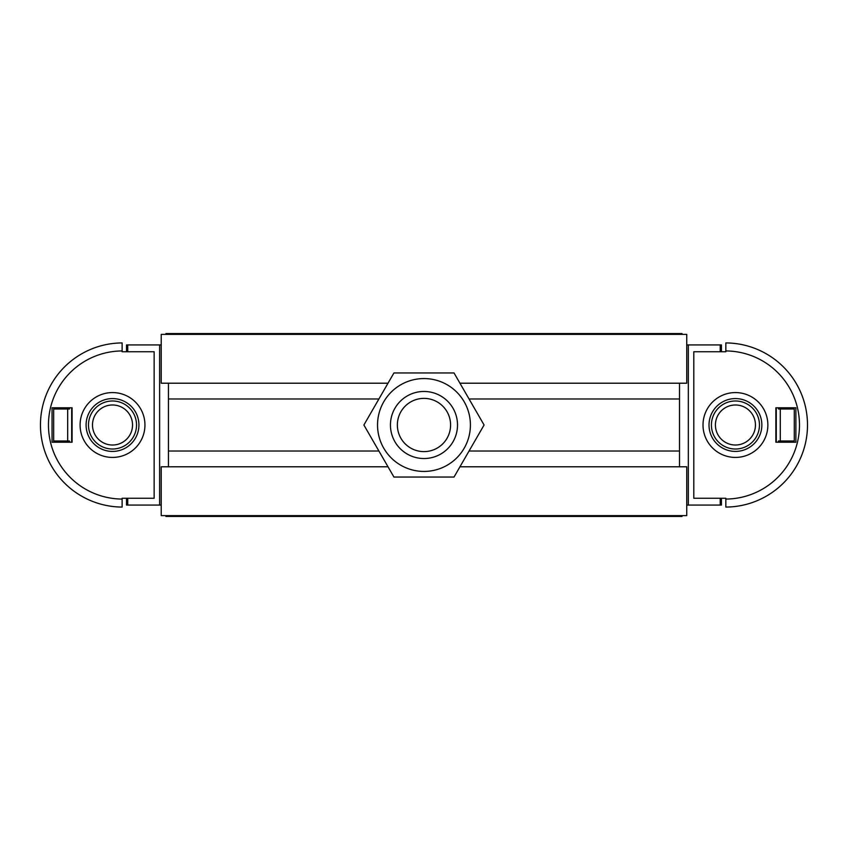 <?xml version="1.0" encoding="UTF-8"?>
<svg xmlns="http://www.w3.org/2000/svg" width="850" height="850" viewBox="0 0 850 850"><rect width="100%" height="100%" fill="white"/><g stroke="black" fill="none" stroke-linecap="round" stroke-linejoin="round"><path stroke-width="1.27" d="M682.029 333.572L682.029 334.379L682.029 333.572L165.92 333.572L165.92 334.379M682.029 515.621L682.029 516.428L682.029 515.621M388.004 466.788L161.224 466.788L161.224 515.621L686.736 515.621L686.736 466.788L459.946 466.788M459.946 383.212L686.736 383.212L686.736 334.379L161.224 334.379L161.224 383.212L388.004 383.212M165.92 515.621L165.92 516.428L682.029 516.428M735.441 449.023A24.023 24.023 90 0 0 756.245 412.994A24.023 24.023 90 0 0 714.638 412.994A24.023 24.023 90 0 0 735.441 449.023M735.441 445.017A20.017 20.017 -90 0 1 718.101 414.991A20.017 20.017 -90 0 1 752.771 414.991A20.017 20.017 -90 0 1 735.441 445.017M136.531 425A24.023 24.023 0 0 0 100.502 404.196A24.023 24.023 0 0 0 100.502 445.804A24.023 24.023 0 0 0 136.531 425M132.536 425A20.017 20.017 0 0 1 102.51 442.34A20.017 20.017 0 0 1 102.51 407.66A20.017 20.017 0 0 1 132.536 425M423.98 391.467A33.532 33.532 0 0 1 453.018 441.766A33.532 33.532 0 0 1 394.942 441.766A33.532 33.532 0 0 1 423.98 391.467M423.98 451.616A26.616 26.616 0 0 0 450.585 425A26.616 26.616 0 0 0 423.98 398.384A26.616 26.616 0 0 0 397.364 425A26.616 26.616 0 0 0 423.98 451.616M393.933 477.041L363.885 425L393.933 372.959L454.027 372.959L484.075 425L454.027 477.041L393.933 477.041M377.538 425A46.442 46.442 0 0 0 447.196 465.216A46.442 46.442 0 0 0 447.196 384.784A46.442 46.442 0 0 0 377.538 425M168.449 383.159L168.449 466.841M679.511 466.841L679.511 383.159M72.08 442.212L52.062 442.212L52.062 407.788L72.08 407.788L72.08 442.212M112.519 451.424A26.424 26.424 0 0 1 89.632 411.793A26.424 26.424 0 0 1 135.394 411.793A26.424 26.424 0 0 1 112.519 451.424M122.124 499.056L122.124 498.259L154.148 498.259L154.148 351.741L122.124 351.741L122.124 342.933A82.067 82.067 0 0 0 40.46 425A82.067 82.067 0 0 0 122.124 507.067L122.124 499.056A74.067 74.067 0 0 1 48.461 425A74.067 74.067 0 0 1 122.124 350.944M69.764 407.788L69.477 408.988L53.667 408.988L53.667 441.012L69.477 441.012L69.764 442.212M127.734 498.259L127.734 505.07L161.224 505.07M126.522 351.741L126.522 344.93L161.224 344.93M127.734 344.93L127.734 351.741M775.869 407.788L795.887 407.788L795.887 442.212L775.869 442.212L775.869 407.788M735.441 398.576A26.424 26.424 90 0 1 758.317 438.207A26.424 26.424 90 0 1 712.555 438.207A26.424 26.424 90 0 1 735.441 398.576M725.836 350.944L725.836 351.741L693.802 351.741L693.802 498.259L725.836 498.259L725.836 507.067A82.067 82.067 -90 0 0 807.5 425A82.067 82.067 -90 0 0 725.836 342.933L725.836 350.944A74.067 74.067 90 0 1 799.489 425A74.067 74.067 90 0 1 725.836 499.056M778.186 442.212L778.472 441.012L780.279 441.012L780.279 408.988L778.472 408.988L778.186 407.788M720.226 351.741L720.226 344.93L721.427 344.93L721.427 351.741M686.736 344.93L720.226 344.93M686.736 505.07L720.226 505.07L720.226 498.259M780.279 408.988L794.293 408.988L794.293 441.012L780.279 441.012M67.681 441.012L67.681 408.988M378.909 451.021L168.449 451.021L168.449 466.777M679.511 383.212L679.511 451.021L469.051 451.021M789.002 442.212A72.059 72.059 88.1 0 0 789.289 441.012M789.289 408.988A72.059 72.059 88.1 0 0 789.002 407.788M720.226 505.07L721.427 505.07L721.427 498.259M58.958 407.788A72.059 72.059 0 0 0 58.671 408.988M58.671 441.012A72.059 72.059 0 0 0 58.958 442.212M126.522 498.259L126.522 505.07L127.734 505.07M168.449 398.979L378.909 398.979M112.519 457.428A32.428 32.428 0 0 0 140.601 408.786A32.428 32.428 0 0 0 84.437 408.786A32.428 32.428 0 0 0 112.519 457.428M122.124 342.933A82.067 82.067 0 0 0 40.46 425A82.067 82.067 0 0 0 122.124 507.067M159.63 344.93L159.63 505.07M735.441 392.572A32.428 32.428 -90 0 0 707.359 441.214A32.428 32.428 -90 0 0 763.523 441.214A32.428 32.428 -90 0 0 735.441 392.572M688.33 344.93L688.33 505.07M71.676 442.212L71.676 407.788M776.273 407.788L776.273 442.212M469.051 398.979L679.511 398.979"/></g></svg>
